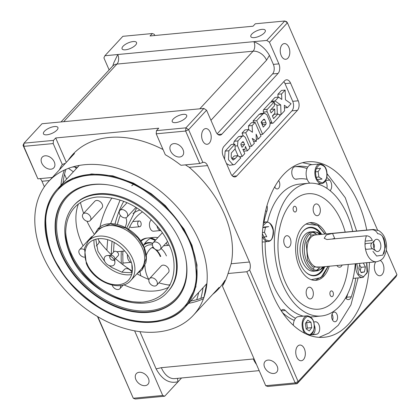 <?xml version="1.0" encoding="UTF-8"?>
<svg xmlns="http://www.w3.org/2000/svg" width="420" height="420" viewBox="0 0 420 420"><rect width="100%" height="100%" fill="white"/><g stroke="black" fill="none" stroke-linecap="round" stroke-linejoin="round"><path stroke-width="0.63" d="M317.572 179.519A9.854 5.954 -95.4 0 1 317.478 179.823M309.766 183.178A9.854 5.954 -95.4 0 1 307.346 179.718A9.854 5.954 -95.4 0 1 311.189 164.745L319.93 163.921A9.854 5.954 84.6 0 0 315.01 175.009A9.854 5.954 84.6 0 0 316.082 178.894A9.854 5.954 84.6 0 0 321.783 183.545C325.49 182.8 327.206 179.099 326.933 172.452C326.393 167.486 324.056 164.64 319.93 163.921M315.698 171.827L318.134 171.596L320.565 168.284L316.318 168.683M317.473 179.529L322.072 179.093L318.885 177.004L318.134 171.596M316.344 177.245L318.885 177.004M316.397 168.383A9.854 5.954 -95.4 0 1 316.544 168.661M263.45 236.99L266.747 236.68L264.474 232.349A9.854 5.954 -95.4 0 1 264.479 232.365M264.117 236.927A9.854 5.954 -95.4 0 1 263.875 237.778M264.191 227.052L262.868 227.309M262.847 227.561L265.44 227.315L264.474 232.349L262.453 232.543M265.44 227.315L268.685 226.606L264.086 227.041M262.941 226.616A9.854 5.954 -95.4 0 1 263.24 227.236M307.377 327.789L306.7 322.943M306.453 329.102L307.288 328.241M293.36 325.316A9.854 5.954 -95.4 0 1 298.431 316.627L307.167 315.803A9.854 5.954 84.6 0 0 302.253 326.891A9.854 5.954 84.6 0 0 303.324 330.776A9.854 5.954 84.6 0 0 304.909 333.391M310.984 322.256L311.74 327.663L309.309 330.976L306.122 328.886L305.371 323.479L307.802 320.166L310.984 322.256L306.39 322.691M314.055 324.371C313.75 319.94 311.493 317.284 307.277 316.402C303.55 319.027 302.143 322.487 303.056 326.77C303.345 331.175 305.608 333.832 309.834 334.74C313.567 332.094 314.974 328.639 314.055 324.371M307.141 328.094L311.74 327.663M360.959 267.094L359.562 264.973M361.027 267.577L360.192 270.753M363.353 263.014L365.4 266.91L364.434 271.945L361.19 272.654L358.916 268.322L359.872 263.345M356.848 263.629L358.659 274.281L363.437 276.785L367.07 272.953L366.629 262.705M355.992 263.713A9.854 5.954 84.6 0 0 356.927 272.822A9.854 5.954 84.6 0 0 362.628 277.473L353.887 278.297A9.854 5.954 -95.4 0 1 353.105 278.287M365.4 266.91L360.801 267.346M360.99 272.27L364.434 271.945M277.163 366.188A7.886 5.528 -137.2 0 0 271.388 360.638A7.886 5.528 -137.2 0 0 265.12 361.431A7.886 5.528 -137.2 0 0 264.653 367.374A7.886 5.528 -137.2 0 0 270.428 372.923A7.886 5.528 -137.2 0 0 276.696 372.136A7.886 5.528 -137.2 0 0 277.163 366.188M254.252 37.621A7.886 2.987 -23.5 0 0 262.169 34.676A7.886 2.987 -23.5 0 0 265.303 30.35A7.886 2.987 -23.5 0 0 261.891 29.369A7.886 2.987 -23.5 0 0 253.979 32.314A7.886 2.987 -23.5 0 0 250.84 36.64A7.886 2.987 -23.5 0 0 254.252 37.621M375.743 261.844A7.886 4.762 84.6 0 0 375.328 272.029A7.886 4.762 84.6 0 0 379.89 275.751A7.886 4.762 84.6 0 0 382.967 263.776A7.886 4.762 84.6 0 0 380.279 260.484M288.844 47.303A7.886 4.762 84.6 0 0 284.282 43.586A7.886 4.762 84.6 0 0 281.206 55.561A7.886 4.762 84.6 0 0 285.768 59.283A7.886 4.762 84.6 0 0 288.844 47.303M304.353 348.768A7.886 4.762 84.6 0 0 299.791 345.051A7.886 4.762 84.6 0 0 296.714 357.026A7.886 4.762 84.6 0 0 301.276 360.749A7.886 4.762 84.6 0 0 304.353 348.768M366.755 230.081A88.116 53.24 84.6 0 0 307.556 161.816A88.116 53.24 84.6 0 0 283.343 174.762A88.116 53.24 84.6 0 0 266.506 275.93A88.116 53.24 84.6 0 0 324.156 337.27A88.116 53.24 84.6 0 0 348.369 324.324A88.116 53.24 84.6 0 0 369.443 262.437M210.231 132.3A7.886 4.762 84.6 0 0 205.669 128.578A7.886 4.762 84.6 0 0 202.592 140.558A7.886 4.762 84.6 0 0 207.155 144.28A7.886 4.762 84.6 0 0 210.231 132.3M125.486 49.812A7.886 2.987 -23.5 0 0 133.397 46.862A7.886 2.987 -23.5 0 0 136.537 42.535A7.886 2.987 -23.5 0 0 133.124 41.554A7.886 2.987 -23.5 0 0 125.207 44.499A7.886 2.987 -23.5 0 0 122.073 48.825A7.886 2.987 -23.5 0 0 125.486 49.812M148.397 378.378A7.886 5.528 -137.2 0 0 142.622 372.829A7.886 5.528 -137.2 0 0 136.353 373.616A7.886 5.528 -137.2 0 0 135.886 379.559A7.886 5.528 -137.2 0 0 141.661 385.108A7.886 5.528 -137.2 0 0 147.929 384.321A7.886 5.528 -137.2 0 0 148.397 378.378M183.041 149.72A7.886 5.528 -137.2 0 0 177.266 144.17A7.886 5.528 -137.2 0 0 170.998 144.958A7.886 5.528 -137.2 0 0 170.531 150.906A7.886 5.528 -137.2 0 0 176.305 156.455A7.886 5.528 -137.2 0 0 182.574 155.668A7.886 5.528 -137.2 0 0 183.041 149.72M175.639 122.619A7.886 2.987 -23.5 0 0 183.556 119.674A7.886 2.987 -23.5 0 0 186.69 115.348A7.886 2.987 -23.5 0 0 183.278 114.361A7.886 2.987 -23.5 0 0 175.366 117.311A7.886 2.987 -23.5 0 0 172.226 121.637A7.886 2.987 -23.5 0 0 175.639 122.619M99.886 227.189A88.116 53.24 -95.4 0 1 111.962 197.873M123.716 201.359A88.116 53.24 84.6 0 0 115.033 223.991M112.051 241.322A88.116 53.24 84.6 0 0 111.363 254.515M60.932 185.246A98.553 69.08 42.8 0 1 64.37 170.058M65.431 163.301L62.276 164.462A101.036 70.817 -137.2 0 0 59.399 169.827M163.034 149.525A99.173 69.51 -137.2 0 0 87.906 143.241A99.173 69.51 -137.2 0 0 68.093 160.424M180.989 165.28A101.036 70.817 -137.2 0 0 165.291 154.712L156.209 133.817L185.64 131.035L199.757 163.506L180.989 165.28M212.793 294.262A99.173 69.51 -137.2 0 0 224.889 280.381L222.422 286.104A101.036 70.817 -137.2 0 0 226.569 277.778A101.036 70.817 -137.2 0 0 228.049 273.514L231.168 263.75A99.173 69.51 -137.2 0 0 224.39 214.195A99.173 69.51 -137.2 0 0 189.242 167.323L185.367 164.866M46.872 134.804A7.886 2.987 -23.5 0 0 54.784 131.859A7.886 2.987 -23.5 0 0 57.923 127.533A7.886 2.987 -23.5 0 0 54.511 126.551A7.886 2.987 -23.5 0 0 46.594 129.496A7.886 2.987 -23.5 0 0 43.46 133.823A7.886 2.987 -23.5 0 0 46.872 134.804M54.269 161.905A7.886 5.528 -137.2 0 0 48.499 156.356A7.886 5.528 -137.2 0 0 42.231 157.143A7.886 5.528 -137.2 0 0 41.764 163.091A7.886 5.528 -137.2 0 0 47.534 168.641A7.886 5.528 -137.2 0 0 53.807 167.853A7.886 5.528 -137.2 0 0 54.269 161.905M52.337 177.455L37.879 178.826L23.762 146.354L53.193 143.566L62.276 164.462M37.879 178.826L23.042 145.315L23.762 146.354L24.029 143.173L53.461 140.385L55.708 137.959L66.313 162.351M40.021 178.621A6.956 4.205 -95.4 0 1 41.974 181.262L44.373 186.779M203.48 298.72A98.553 69.08 42.8 0 1 188.612 303.334M53.193 143.566L53.461 140.385M97.482 316.517L133.287 398.244L97.839 316.727M61.026 121.942L112.728 66.04L113.894 62.622L117.763 54.526L104.885 55.75L103.903 57.892L109.137 69.925M23.042 145.315L24.029 143.173L41.995 123.742L203.879 108.423L185.908 127.853L156.476 130.636L158.723 128.21L55.708 137.959M156.476 130.636L156.209 133.817M189.242 167.323L207.533 165.59A6.956 4.205 84.6 0 0 203.511 162.309A6.956 4.205 84.6 0 0 202.865 162.456L199.757 163.506M207.533 165.59L249.464 262.017L231.168 263.75M64.502 174.295L66.602 179.114M203.879 108.423L206.572 110.219L215.985 131.864A6.956 4.205 84.6 0 0 220.007 135.151A6.956 4.205 84.6 0 0 221.917 134.127L278.072 73.416A6.956 4.205 84.6 0 0 278.875 63.866L269.462 42.221L287.432 22.796L286.713 21.756L284.734 21L255.302 23.788L253.055 26.213L150.04 35.962L152.287 33.537L122.855 36.32L104.885 55.75M185.908 127.853L185.64 131.035L188.601 129.644L185.908 127.853M206.572 110.219L188.601 129.644L202.865 162.456M290.535 83.087A6.956 4.205 84.6 0 0 286.508 79.805A6.956 4.205 84.6 0 0 284.597 80.824L223.954 146.396A6.956 4.205 84.6 0 0 223.151 155.941L230.853 173.654A6.956 4.205 84.6 0 0 234.875 176.935A6.956 4.205 84.6 0 0 236.786 175.912L297.433 110.345A6.956 4.205 84.6 0 0 298.231 100.8L290.535 83.087L285.012 83.611A6.956 4.205 -95.4 0 0 283.815 81.669M269.462 42.221L266.768 40.43L284.734 21L287.432 22.796L377.554 230.066M386.311 250.204L396.958 274.685L298.127 381.538L249.638 270.013A6.956 4.205 84.6 0 0 249.464 262.017M228.049 273.514L246.818 271.74L249.638 270.013M206.561 283.925L203.978 297.145M122.918 264.689L122.808 251.181M126.73 228.134L136.668 207.963M74.639 166.425L75.17 166.819L75.143 166.299M78.75 165.532L78.766 165.963M73.364 171.801L68.476 168.341M266.768 40.43L117.763 54.526A6.956 4.205 84.6 0 1 116.96 64.076L63.672 121.695M154.802 35.511L154.266 34.288L152.287 33.537M139.928 331.648L156.119 368.891C162.162 379.78 169.512 384.027 178.174 381.644L164.698 396.212L135.266 399L133.287 398.244L162.719 395.462L134.615 330.824M177.665 378.346A6.956 4.877 -137.2 0 0 178.174 381.644L181.561 377.979M217.182 133.802L272.554 73.936A6.956 4.205 84.6 0 0 273.357 64.391L269.435 55.372L266.564 60.16L210.95 120.288M246.818 271.74L295.166 382.925L265.734 385.712L222.422 286.104M265.734 385.712L267.713 386.463L297.145 383.681L298.127 381.538L295.166 382.925L297.145 383.681L395.971 276.827L396.958 274.685M164.698 396.212L162.719 395.462M298.231 100.8L292.714 101.32L285.012 83.611M292.714 101.32A6.956 4.205 -95.4 0 1 291.911 110.864L297.433 110.345M232.05 175.591L291.911 110.864M199.794 108.811L253.087 51.193A6.956 4.205 84.6 0 0 253.89 41.648C260.657 44.541 265.839 49.119 269.435 55.372M75.17 166.819L72.182 167.102M77.569 167.255L75.122 167.486L76.472 168.436M75.101 166.824L75.122 167.486M231.782 158.828L235.242 158.498L233.047 160.109L231.194 157.148L231.331 152.964L235.216 148.759L234.922 144.191L231.247 144.538L225.162 151.111L224.553 159.164M226.459 163.553L229.541 165.307L234.749 164.472L240.828 157.899L237.888 155.636L235.242 158.498M237.888 155.636L234.213 155.983L231.725 158.676M243.689 151.184L247.359 150.838L249.958 148.029L245.322 137.361L243.401 135.807L238.602 136.579L234.271 141.267L233.425 144.333M235.058 148.937L238.009 155.731M271.152 109.363L274.691 109.027L271.089 112.917L270.06 110.544L274.381 105.871L274.307 101.787L270.627 102.139L263.692 109.636A1.79 1.082 -95.4 0 0 263.487 112.088L263.996 113.269M274.691 109.027L274.869 113.232L272.391 115.91L273.578 118.645L277.904 113.967L274.223 114.314L272.506 116.172M256.3 139.235L258.263 139.052L261.041 136.054L255.092 122.383L251.417 122.729L248.467 125.916L248.63 129.56M248.467 125.916L252.147 125.57L252.446 132.29L248.656 129.56L244.976 129.906L242.03 133.093L243.217 135.823M260.379 134.531L262.642 134.321L268.832 127.627C269.997 126.037 270.338 124.031 269.855 121.606L266.816 114.623L264.374 113.232L260.694 113.579L259.208 114.303L253.019 120.997L253.68 122.519M284.456 107.888L287.516 107.599L291.076 103.751L285.458 99.776L285.133 90.08L281.453 90.431L277.893 94.28L278.024 97.157M277.893 94.28L281.573 93.933L281.82 99.461L278.644 97.099L274.964 97.451L271.399 101.299L272.354 101.976M274.334 103.373L277.022 105.268L277.31 114.025M225.162 151.111L228.842 150.764L228.47 159.7L233.221 164.96M234.922 144.191L228.842 150.764M239.311 156.728L242.162 156.46L244.76 153.652L242.834 149.221L244.981 149.562L243.059 149.746M235.042 146.029L237.521 145.792L242.162 156.46M234.271 141.267L237.951 140.915L237.521 145.792M238.602 136.579L242.282 136.232L237.951 140.915M243.401 135.807L242.282 136.232M244.981 149.562L245.432 146.407L247.359 150.838M263.487 112.088L267.167 111.741L271.787 122.372A1.79 1.082 -95.4 0 0 272.822 123.218A1.79 1.082 -95.4 0 0 273.315 122.955L280.25 115.458L277.904 113.967M274.307 101.787L267.372 109.284L263.692 109.636M253.622 141.572L256.368 141.309L256.127 134.138L258.263 139.052M249.291 146.486L251.585 146.27L254.363 143.273L252.226 138.359L256.368 141.309M242.03 133.093L245.705 132.746L251.585 146.27M248.656 129.56L245.705 132.746M255.092 122.383L252.147 125.57M259.208 114.303L262.889 113.957L256.699 120.65L253.019 120.997M264.374 113.232L262.889 113.957M256.699 120.65L262.642 134.321M285.133 90.08L281.573 93.933M279.2 114.791L281.022 114.618L284.587 110.77L284.335 105.242L287.516 107.599M277.022 105.268L280.702 104.921L281.022 114.618M271.399 101.299L275.079 100.952L280.702 104.921M278.644 97.099L275.079 100.952M242.566 141.907L241.206 143.383A1.276 0.772 84.6 0 0 241.059 145.136L242.015 147.336L244.613 144.527L243.658 142.322A1.276 0.772 84.6 0 0 242.918 141.719A1.276 0.772 84.6 0 0 242.566 141.907M267.167 111.741A1.79 1.082 -95.4 0 1 267.372 109.284M265.96 122.619L264.736 119.795A1.276 0.772 84.6 0 0 263.996 119.191A1.276 0.772 84.6 0 0 263.644 119.38L261.093 122.141L263.261 127.134L265.813 124.373A1.276 0.772 84.6 0 0 265.96 122.619L262.285 122.966A1.276 0.772 -95.4 0 1 262.185 124.661M244.613 144.527L240.965 144.869M261.655 121.527L262.285 122.966M365.001 244.671A2.898 1.754 -95.4 0 1 366.235 243.527L371.994 242.981M376.026 251.055L372.151 248.493A2.898 1.754 -95.4 0 1 371.264 247.343A2.898 1.754 -95.4 0 1 371.658 243.306L374.981 240.067A6.137 3.707 -95.4 0 1 380.095 242.193A6.137 3.707 -95.4 0 1 380.184 249.38A6.137 3.707 -95.4 0 1 376.026 251.055A6.137 3.707 -95.4 0 1 374.147 248.619A6.137 3.707 -95.4 0 1 374.981 240.067M373.485 243.406A2.898 1.754 -95.4 0 1 374.073 244.309A2.898 1.754 -95.4 0 1 373.926 248.052M323.726 266.763A19.215 11.608 -95.4 0 1 320.129 269.698L318.764 270.312A19.709 11.907 -95.4 0 1 316.397 270.953A19.709 11.907 -95.4 0 1 304.994 261.649A19.709 11.907 -95.4 0 1 307.267 234.602A19.709 11.907 -95.4 0 1 312.68 231.703A19.709 11.907 -95.4 0 1 315.131 231.887L316.586 232.239A19.215 11.608 -95.4 0 1 320.665 234.444M315.861 232.103A19.709 11.907 -95.4 0 1 319.736 234.533M322.796 266.852A19.709 11.907 -95.4 0 1 321.815 268.055A19.709 11.907 -95.4 0 1 319.447 269.966M320.129 269.698A19.215 11.608 -95.4 0 1 306.705 261.25A19.215 11.608 -95.4 0 1 305.66 240.644A19.215 11.608 -95.4 0 1 316.586 232.239M318.239 234.675L311.315 234.964L306.238 242.981L307.587 260.295L312.611 266.989L321.295 266.994M326.923 239.531L366.476 235.788A16.233 9.807 84.6 0 0 367.017 254.116A16.233 9.807 84.6 0 0 376.404 261.781C380.336 260.873 382.898 259.135 384.085 256.567C387.161 250.703 387.382 244.409 384.746 237.699C384.447 237.09 383.26 233.504 378.704 230.601L373.349 229.457A16.233 9.807 84.6 0 0 372.089 229.714L332.54 233.457L326.408 234.864L324.188 238.277L326.923 239.531M372.089 229.714C374.567 229.834 376.42 231.163 377.659 233.714C380.357 233.777 382.531 235.609 384.169 239.201L385.613 246.32L382.835 255.108L376.63 256.032L372.939 251.344M365.159 241.112L372.325 240.434L372.041 239.783C370.813 237.237 368.959 235.909 366.476 235.788M332.162 239.033A5.796 2.2 156.5 0 1 334.709 238.455L332.54 233.457M372.54 248.75L366.781 249.296A2.898 1.754 -95.4 0 1 365.353 248.399M345.198 232.124A57.971 35.028 84.6 0 0 341.329 221.093A57.971 35.028 84.6 0 0 307.792 193.736A57.971 35.028 84.6 0 0 283.248 216.326A57.971 35.028 84.6 0 0 285.175 281.804A57.971 35.028 84.6 0 0 290.372 291.58A57.971 35.028 84.6 0 0 318.712 309.167A57.971 35.028 84.6 0 0 348.259 264.442M336.877 265.519A5.912 3.575 84.6 0 0 339.691 267.199A5.912 3.575 84.6 0 0 342.143 265.02M306.889 296.173A5.912 3.575 84.6 0 0 310.312 298.967A5.912 3.575 84.6 0 0 312.617 289.984A5.912 3.575 84.6 0 0 309.199 287.191A5.912 3.575 84.6 0 0 306.889 296.173M284.503 244.687A5.912 3.575 84.6 0 0 287.926 247.48A5.912 3.575 84.6 0 0 290.231 238.497A5.912 3.575 84.6 0 0 286.808 235.704A5.912 3.575 84.6 0 0 284.503 244.687M313.887 212.919A5.912 3.575 84.6 0 0 317.305 215.712A5.912 3.575 84.6 0 0 319.615 206.729A5.912 3.575 84.6 0 0 316.192 203.936A5.912 3.575 84.6 0 0 313.887 212.919M332.719 296.221A2.898 1.754 84.6 0 0 333.27 292.892A2.898 1.754 84.6 0 0 331.375 290.876A2.898 1.754 84.6 0 0 330.577 291.302A2.898 1.754 84.6 0 0 330.026 294.63A2.898 1.754 84.6 0 0 331.921 296.646A2.898 1.754 84.6 0 0 332.719 296.221M295.921 211.601A2.898 1.754 84.6 0 0 296.478 208.273A2.898 1.754 84.6 0 0 294.583 206.257A2.898 1.754 84.6 0 0 293.785 206.682A2.898 1.754 84.6 0 0 293.233 210.011A2.898 1.754 84.6 0 0 295.129 212.027A2.898 1.754 84.6 0 0 295.921 211.601M326.167 233.924A28.985 17.514 84.6 0 0 310.522 222.595A28.985 17.514 84.6 0 0 299.213 266.627A28.985 17.514 84.6 0 0 315.982 280.308A28.985 17.514 84.6 0 0 329.228 266.243M274.643 186.937A4.872 2.94 84.6 0 0 277.321 188.932A4.872 2.94 84.6 0 0 279.216 181.534A4.872 2.94 84.6 0 0 278.665 180.542M275.158 186.029A4.872 2.94 -95.4 0 1 274.843 187.304M310.863 334.787A84.525 51.072 84.6 0 0 313.703 334.645A84.525 51.072 84.6 0 0 316.706 334.215A6.263 3.785 84.6 0 0 318.927 324.733A6.263 3.785 84.6 0 0 315.305 321.778A6.263 3.785 84.6 0 0 315.079 321.809A72.004 43.507 -95.4 0 1 313.672 322.046M314.249 324.996A6.263 3.785 -95.4 0 1 314.328 325.169A6.263 3.785 -95.4 0 1 312.107 334.651A84.525 51.072 -95.4 0 1 311.393 334.777M307.834 167.029A84.525 51.072 84.6 0 0 297.775 166.352A84.525 51.072 84.6 0 0 294.772 166.787A6.263 3.785 84.6 0 0 293.276 167.674A6.263 3.785 84.6 0 0 292.079 174.862A6.263 3.785 84.6 0 0 296.173 179.219A6.263 3.785 84.6 0 0 296.394 179.188A72.004 43.507 -95.4 0 1 298.956 178.82A72.004 43.507 -95.4 0 1 307.178 179.319M332.257 319.468A4.872 2.94 84.6 0 0 335.076 321.767A4.872 2.94 84.6 0 0 336.977 314.365A4.872 2.94 84.6 0 0 334.157 312.07A4.872 2.94 84.6 0 0 332.257 319.468M332.031 314.129A4.872 2.94 -95.4 0 1 332.377 314.8A4.872 2.94 -95.4 0 1 332.603 320.14M352.695 231.415A66.67 40.283 84.6 0 0 347.225 214.72A66.67 40.283 84.6 0 0 308.653 183.257A66.67 40.283 84.6 0 0 282.649 284.54A66.67 40.283 84.6 0 0 321.216 316.003A66.67 40.283 84.6 0 0 355.252 263.781M303.356 316.166A66.67 40.283 -95.4 0 1 273.452 285.411A66.67 40.283 -95.4 0 1 265.167 241.784M267.55 221.949A66.67 40.283 -95.4 0 1 299.455 184.128L308.653 183.257M321.216 316.003L312.018 316.874A66.67 40.283 -95.4 0 1 310.569 316.964M330.104 190.701A6.263 3.785 84.6 0 0 329.658 180.075A84.525 51.072 84.6 0 0 326.834 177.377M318.045 183.897A72.004 43.507 -95.4 0 1 318.801 184.391M263.97 222.096A72.004 43.507 -95.4 0 1 266.921 211.055A6.263 3.785 84.6 0 0 266.999 205.553M263.067 227.267A72.004 43.507 -95.4 0 1 263.114 226.963M295.502 318.329A72.004 43.507 -95.4 0 1 285.364 310.49A6.263 3.785 84.6 0 0 283.001 309.477A6.263 3.785 84.6 0 0 281.111 310.595M345.597 297.911A6.263 3.785 84.6 0 0 348.521 299.607A6.263 3.785 84.6 0 0 351.304 296.804A84.525 51.072 84.6 0 0 355.782 278.119M302.531 162.697L312.029 164.666M327.054 173.675L345.293 197.768L356.638 231.042M358.108 277.898L350.926 304.894L338.252 325.28L329.123 332.96L319.064 337.349M295.486 166.656A84.525 51.072 -95.4 0 1 307.031 168.556M325.474 180.989A6.263 3.785 -95.4 0 1 326.891 188.323M294.284 320.407A72.004 43.507 -95.4 0 1 282.382 312.501M347.855 293.622A84.525 51.072 -95.4 0 1 346.705 297.239A6.263 3.785 -95.4 0 1 346.096 298.531M133.009 213.449A57.971 35.028 -95.4 0 1 139.85 210.068M142.411 211.922A57.971 35.028 84.6 0 0 128.567 229.241M122.987 251.165A57.971 35.028 84.6 0 0 122.677 255.019M156.917 225.629A5.912 3.575 84.6 0 0 157.526 227.719A5.912 3.575 84.6 0 0 160.734 230.517L153.589 231.205A5.912 3.575 -95.4 0 1 150.166 228.412A5.912 3.575 -95.4 0 1 151.499 219.76M131.182 262.311L124.205 262.973A5.912 3.575 -95.4 0 1 122.798 262.652M127.475 254.688A5.912 3.575 84.6 0 0 128.142 259.486A5.912 3.575 84.6 0 0 131.171 262.279M140.485 226.312A2.898 1.754 84.6 0 0 141.036 222.983A2.898 1.754 84.6 0 0 139.141 220.967A2.898 1.754 84.6 0 0 138.343 221.393A2.898 1.754 84.6 0 0 137.791 224.721A2.898 1.754 84.6 0 0 139.687 226.737A2.898 1.754 84.6 0 0 140.485 226.312M196.718 299.681A66.67 40.283 84.6 0 0 198.686 292.435M132.358 270.8A28.985 17.514 -95.4 0 1 131.891 264.952M140.516 240.77A28.985 17.514 -95.4 0 1 146.8 238.088L154.161 237.389A28.985 17.514 84.6 0 0 143.346 245.627M151.562 238.697A28.985 17.514 -95.4 0 1 155.143 240.576M139.687 226.737L131.407 227.519A2.898 1.754 -95.4 0 1 129.89 226.475M122.981 251.213A5.912 3.575 -95.4 0 1 123.092 251.197L124.735 251.045M200.844 298.373A72.004 43.507 84.6 0 0 203.049 287.721M133.906 183.965L131.728 185.745M120.12 200.041L110.612 223.724M107.683 239.668L106.864 250.247M125.89 217.749A6.263 3.785 84.6 0 1 126.2 224.375A72.004 43.507 84.6 0 0 125.249 227.341M121.301 251.323A72.004 43.507 84.6 0 0 121.37 263.503M120.535 215.602A6.263 3.785 84.6 0 0 119.448 217.513A84.525 51.072 84.6 0 0 117.374 224.438M114.198 242.408A84.525 51.072 84.6 0 0 113.594 252.105M167.816 245.417A28.985 17.514 84.6 0 0 166.047 243.128M157.826 237.673A28.985 17.514 84.6 0 0 154.161 237.389M139.997 271.856A28.985 17.514 84.6 0 0 140.905 275.861M312.68 231.703L310.181 231.945A19.709 11.907 84.6 0 0 302.489 261.886A19.709 11.907 84.6 0 0 313.892 271.189L316.397 270.953M316.706 270.333A19.709 11.907 84.6 0 0 319.552 268.023M318.89 268.259A19.709 11.907 -95.4 0 1 316.36 270.302M316.328 233.987A19.709 11.907 84.6 0 0 313.105 232.255M321.72 234.344A24.35 14.71 84.6 0 0 308.102 227.703A24.35 14.71 84.6 0 0 300.542 264.285A24.35 14.71 84.6 0 0 312.648 275.746A24.35 14.71 84.6 0 0 324.776 266.663M312.769 232.349A19.709 11.907 -95.4 0 1 315.641 233.882M309.645 234.171A19.709 11.907 -95.4 0 1 310.947 235.216M314.034 267.829A19.709 11.907 -95.4 0 1 312.953 269.099M152.024 247.585A19.709 11.907 -95.4 0 1 160.293 256.51M140.915 241.364A28.985 17.514 -95.4 0 1 148.013 237.972M151.132 238.135A28.985 17.514 -95.4 0 1 155.673 239.999M144.501 243.768A24.35 14.71 -95.4 0 1 150.134 242.65A24.35 14.71 -95.4 0 1 150.255 242.666M160.781 256.463A19.709 11.907 84.6 0 0 156.266 249.832M153.93 248.157A19.709 11.907 84.6 0 0 152.261 247.459M166.435 255.927A19.709 11.907 84.6 0 0 161.028 248.551M153.132 247.07A19.709 11.907 84.6 0 0 146.27 255.434M144.916 265.571A19.709 11.907 84.6 0 0 147.347 276.57A19.709 11.907 84.6 0 0 148.822 279.437M144.223 247.59A22.003 13.293 -95.4 0 1 152.434 244.991M114.23 259.933A2.898 2.032 42.8 0 1 109.951 258.043A2.898 2.032 42.8 0 1 109.998 256.016M107.483 255.539L111.284 255.355A2.898 2.032 42.8 0 1 114.55 257.607A2.898 2.032 42.8 0 1 114.786 258.599L114.902 262.4A6.137 4.305 42.8 0 1 110.77 265.954A6.137 4.305 42.8 0 1 104.664 261.224A6.137 4.305 42.8 0 1 107.483 255.539A6.137 4.305 42.8 0 1 114.403 260.3A6.137 4.305 42.8 0 1 114.902 262.4M110.555 255.392L113.92 251.753A2.898 2.032 42.8 0 1 116.225 251.465A2.898 2.032 42.8 0 1 118.346 253.502A2.898 2.032 42.8 0 1 118.172 255.691L114.807 259.329M168.646 287.327A63.772 44.699 42.8 0 1 123.821 284.792M83.108 245.863A63.772 44.699 42.8 0 1 81.092 241.605A63.772 44.699 42.8 0 1 78.445 203.9M83.097 213.916L94.778 201.29A4.872 3.413 42.8 0 1 98.648 200.802A4.872 3.413 42.8 0 1 102.218 204.23A4.872 3.413 42.8 0 1 101.929 207.9L90.248 220.532A4.872 3.413 -137.2 0 0 90.536 216.857A4.872 3.413 -137.2 0 0 86.972 213.428A4.872 3.413 -137.2 0 0 83.097 213.916A4.872 3.413 -137.2 0 0 82.808 217.586A4.872 3.413 -137.2 0 0 86.373 221.015A4.872 3.413 -137.2 0 0 90.248 220.532M127.328 213.376A4.872 3.413 -137.2 0 0 123.764 209.947A4.872 3.413 -137.2 0 0 119.889 210.436A4.872 3.413 -137.2 0 0 119.6 214.106A4.872 3.413 -137.2 0 0 123.165 217.534A4.872 3.413 -137.2 0 0 127.04 217.046A4.872 3.413 -137.2 0 0 127.328 213.376M160.545 245.721A4.872 3.413 -137.2 0 0 156.975 242.293A4.872 3.413 -137.2 0 0 153.106 242.776A4.872 3.413 -137.2 0 0 152.817 246.451A4.872 3.413 -137.2 0 0 156.382 249.879A4.872 3.413 -137.2 0 0 160.256 249.391A4.872 3.413 -137.2 0 0 160.545 245.721M149.53 278.607L161.212 265.976A4.872 3.413 42.8 0 1 165.081 265.487A4.872 3.413 42.8 0 1 168.646 268.916A4.872 3.413 42.8 0 1 168.357 272.591L156.681 285.217A4.872 3.413 -137.2 0 0 156.97 281.547A4.872 3.413 -137.2 0 0 153.4 278.119A4.872 3.413 -137.2 0 0 149.53 278.607A4.872 3.413 -137.2 0 0 149.242 282.277A4.872 3.413 -137.2 0 0 152.806 285.705A4.872 3.413 -137.2 0 0 156.681 285.217M121.9 272.181L124.42 269.456A4.872 3.413 42.8 0 1 128.289 268.973A4.872 3.413 42.8 0 1 131.859 272.401A4.872 3.413 42.8 0 1 132.011 272.8M112.219 285.117A4.872 3.413 -137.2 0 0 112.45 285.757A4.872 3.413 -137.2 0 0 116.014 289.186A4.872 3.413 -137.2 0 0 119.889 288.697A4.872 3.413 -137.2 0 0 120.367 285.542M84.215 249.653A4.872 3.413 -137.2 0 0 79.522 249.743L91.203 237.116A4.872 3.413 42.8 0 1 92.642 236.339M97.881 238.775A4.872 3.413 42.8 0 1 98.642 240.056A4.872 3.413 42.8 0 1 98.354 243.726L96.233 246.015M79.522 249.743A4.872 3.413 -137.2 0 0 79.233 253.412A4.872 3.413 -137.2 0 0 84.373 257.192M142.322 248A28.985 20.318 42.8 0 1 140.606 269.855L130.835 280.418A28.985 20.318 -137.2 0 0 132.552 258.562A28.985 20.318 -137.2 0 0 111.326 238.161A28.985 20.318 -137.2 0 0 88.279 241.054L98.049 230.491A28.985 20.318 -137.2 0 1 121.097 227.598A28.985 20.318 -137.2 0 1 142.322 248M131.707 274.544A28.985 20.318 42.8 0 1 96.332 252.352A28.985 20.318 -137.2 0 1 94.07 239.731M94.668 234.145L97.755 229.1L110.428 223.892L126.389 228.312L137.991 237.998L143.803 247.301L146.26 258.095L142.018 270.034L137.23 273.509M70.775 254.216C62.071 238.828 61.047 201.269 97.041 197.022C115.232 196.602 131.376 202.367 145.472 214.321C157.763 225.409 165.606 235.609 169.003 244.918C177.707 260.305 178.731 297.864 142.737 302.111C124.546 302.531 108.402 296.767 94.306 284.812C82.016 273.725 74.172 263.524 70.775 254.216M87.134 263.744C83.323 256.988 82.877 240.534 98.648 238.686C114.713 237.521 128.048 252.756 130.179 259.67C133.99 266.432 134.437 282.886 118.671 284.734C102.606 285.899 89.271 270.664 87.134 263.744M199.19 240.954A98.553 69.08 42.8 0 1 193.363 315.273A98.553 69.08 42.8 0 1 114.991 325.117A98.553 69.08 42.8 0 1 42.83 255.754A98.553 69.08 42.8 0 1 48.662 181.435A98.553 69.08 42.8 0 1 127.034 171.586A98.553 69.08 42.8 0 1 199.19 240.954M204.057 297.113A98.553 69.08 42.8 0 1 190.743 301.03M189.992 241.826A86.961 60.953 -137.2 0 0 126.326 180.616A86.961 60.953 -137.2 0 0 57.173 189.304A86.961 60.953 -137.2 0 0 52.027 254.882A86.961 60.953 -137.2 0 0 115.7 316.087A86.961 60.953 -137.2 0 0 184.853 307.398A86.961 60.953 -137.2 0 0 189.992 241.826M83.659 213.313A86.961 60.953 42.8 0 1 80.451 202.498M169.885 285.222A86.961 60.953 42.8 0 1 158.86 282.865M149 279.505A86.961 60.953 42.8 0 1 136.962 273.793M132.337 271.1A86.961 60.953 42.8 0 1 115.469 258.615M111.211 254.678A86.961 60.953 42.8 0 1 98.894 240.786M94.406 234.428A86.961 60.953 42.8 0 1 86.972 221.214M63.063 182.936A98.553 69.08 42.8 0 1 65.93 169.36M167.916 291.554A63.772 44.699 -137.2 0 0 172.006 243.128A63.772 44.699 -137.2 0 0 125.023 198.13A63.772 44.699 -137.2 0 0 74.288 204.96M65.73 232.622A63.772 44.699 -137.2 0 0 70.828 252.703A63.772 44.699 -137.2 0 0 140.999 302.243M93.203 184.396A75.364 52.826 -137.2 0 0 72.733 191.237A75.364 52.826 -137.2 0 0 67.672 266.175A75.364 52.826 -137.2 0 0 148.822 312.312A75.364 52.826 -137.2 0 0 181.718 292.031A75.364 52.826 -137.2 0 0 166.829 220.112A75.364 52.826 -137.2 0 0 93.203 184.396M185.257 306.962L195.862 286.933L197.006 265.072L191.982 245.254L183.992 229.021L165.443 205.69L151.179 193.662L133.376 183.078L112.875 175.859L91.618 173.943L72.335 178.427L57.577 188.869C40.719 206.483 41.297 238.817 58.727 267.062C86.536 316.502 158.413 339.449 185.257 306.962M326.036 179.503A9.854 5.954 84.6 0 0 326.702 172.457A9.854 5.954 84.6 0 0 325.631 168.572A9.854 5.954 84.6 0 0 324.865 167.092M326.818 172.489C326.524 168.084 324.266 165.428 320.04 164.519C316.307 167.165 314.9 170.62 315.814 174.888C316.108 179.293 318.365 181.949 322.597 182.858C326.33 180.212 327.737 176.757 326.818 172.489M272.433 237.458A9.854 5.954 84.6 0 0 272.029 226.527A9.854 5.954 84.6 0 0 271.262 225.047M262.279 236.35A9.854 5.954 84.6 0 0 262.479 236.849A9.854 5.954 84.6 0 0 268.18 241.5A9.854 5.954 84.6 0 0 268.611 241.432M262.385 233.825L265.661 239.888L268.994 240.812C271.667 240.77 273.074 237.31 273.215 230.444C271.226 224.039 268.963 221.382 266.438 222.474L263.036 225.74M262.211 242.062L268.658 241.427C274.853 240.424 276.103 223.036 266.327 221.876A9.854 5.954 84.6 0 0 265.897 221.944A9.854 5.954 84.6 0 0 263.272 223.729M366.77 262.689L367.542 271.913L363.101 277.399L362.628 277.473A9.854 5.954 84.6 0 0 363.058 277.405M41.974 181.262L49.476 180.547M112.728 66.04A11.592 8.127 42.8 0 1 116.96 64.076L253.087 51.193A11.592 8.127 42.8 0 1 266.564 60.16M221.917 134.127L217.938 134.505M156.119 368.891L161.338 367.679L254.084 358.916M236.786 175.912L232.806 176.29M273.357 64.391L278.875 63.866M272.554 73.936L278.072 73.416M253.318 358.974A23.189 14.012 84.6 0 0 256.473 364.418M259.177 370.634L174.752 378.625A23.189 14.012 -95.4 0 1 161.338 367.679M271.787 122.372L270.06 122.535M265.813 124.373L262.211 124.714M243.658 142.322L242.041 142.475M263.12 119.947L264.736 119.795M383.896 253.654A16.233 9.807 84.6 0 0 382.736 237.122A16.233 9.807 84.6 0 0 382.226 236.035M373.349 229.457L315.399 234.943A16.233 9.807 84.6 0 0 309.068 259.602A16.233 9.807 84.6 0 0 318.46 267.262L376.404 261.781M296.394 179.188L295.948 179.23M325.789 180.437L329.658 180.075M265.519 211.186L266.921 211.055M281.295 310.879L285.364 310.49M312.107 334.651L316.706 334.215M346.705 297.239L351.304 296.804M320.885 234.423A23.909 14.448 84.6 0 0 302.18 232.302M324.502 266.69A24.297 14.679 -95.4 0 1 312.527 275.73M328.036 266.359L320.959 277.594L311.22 279.699M305.954 224.086L317.572 225.298L324.975 234.035M307.986 227.74A24.297 14.679 -95.4 0 1 321.442 234.371M305.97 272.339A23.909 14.448 84.6 0 0 323.946 266.742M143.661 245.086A23.909 14.448 -95.4 0 1 152.633 243.521M155.327 240.377L150.407 238.455M150.134 242.65L152.744 243.285A24.297 14.679 84.6 0 0 150.371 242.681A24.297 14.679 84.6 0 0 144.307 244.057M82.357 272.9A63.772 44.699 -137.2 0 0 99.493 288.76M168.231 291.218L167.601 291.895A63.772 44.699 -137.2 0 0 171.376 243.81A63.772 44.699 -137.2 0 0 124.682 198.922A63.772 44.699 -137.2 0 0 73.973 205.296L74.603 204.614M92.164 271.877A28.985 20.318 -137.2 0 0 99.823 278.959M108.019 184.858A74.382 52.138 -137.2 0 0 62.659 253.228A74.382 52.138 -137.2 0 0 68.14 263.807A74.382 52.138 -137.2 0 0 147.436 310.9A74.382 52.138 -137.2 0 0 185.33 256.358M181.828 291.821A75.248 52.742 42.8 0 1 149.1 311.861A75.248 52.742 42.8 0 1 67.19 264.353A75.248 52.742 42.8 0 1 72.933 191.105M182.984 229.64C191.263 241.721 195.704 257.161 196.308 275.951C195.998 294.058 185.078 313.231 163.868 319.3C143 325.936 115.862 318.255 97.146 305.891C78.361 292.588 65.662 279.647 59.036 267.067C50.762 254.982 46.321 239.547 45.717 220.752C46.022 202.645 56.947 183.477 78.152 177.403C99.02 170.772 126.163 178.447 144.874 190.811C163.658 204.115 176.363 217.056 182.984 229.64M317.315 183.965L321.783 183.545M263.482 222.143L266.327 221.876M309.026 335.428C312.727 334.682 314.444 330.981 314.171 324.334C313.63 319.368 311.294 316.522 307.167 315.803M272.822 123.218L270.16 123.47M163.559 245.821L169.166 245.291M168.273 284.97L170.111 284.797M295.375 179.156L298.956 178.82M139.141 220.967L132.788 221.566M315.378 280.35L322.975 275.987L328.141 266.348M325.085 234.024L318.197 225.524L309.918 222.668M126.998 202.75L119.889 210.436M162.33 232.806L153.106 242.776M95.792 239.179L97.96 251.281L104.848 261.613M97.755 229.1C108.271 216.384 136.421 227.682 143.945 246.928C146.365 252.572 146.995 257.87 145.834 262.826L142.018 270.034M132.121 272.785L121.999 272.207L111.836 267.535L109.053 265.503M123.375 284.928L119.889 288.697M167.459 241.6L160.256 249.391M135.891 207.48L127.04 217.046M167.601 291.895C145.603 318.654 85.906 294.777 69.972 253.984C61.913 234.276 63.247 218.048 73.973 205.296M130.835 280.418C120.451 292.808 93.555 281.935 86.331 263.513L84.483 248.299L88.279 241.054M219.193 287.343L193.363 315.273M57.173 189.304L79.243 165.443M184.853 307.398L206.923 283.531M74.492 153.505L48.662 181.435M124.698 251.003L116.792 251.748"/></g></svg>
